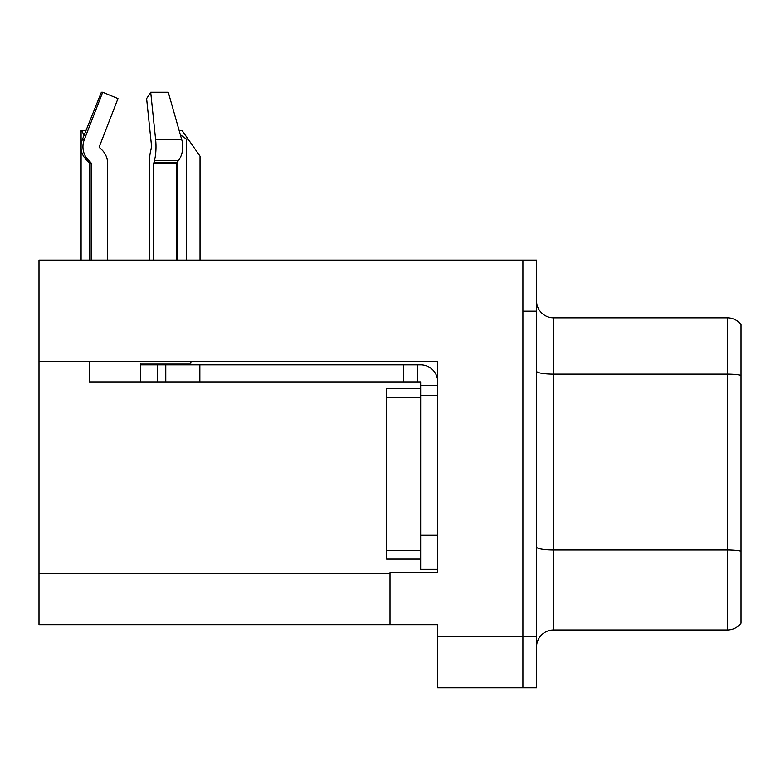<?xml version="1.0" encoding="UTF-8"?>
<svg xmlns="http://www.w3.org/2000/svg" width="780" height="780" viewBox="0 0 780 780"><rect width="100%" height="100%" fill="white"/><g stroke="black" fill="none" stroke-linecap="round" stroke-linejoin="round"><path stroke-width="1.17" d="M437.707 395.538L437.707 535.255L420.664 535.255L420.664 569.332L437.707 569.332L437.707 535.255L437.707 572.569L390 572.569L390 624.712L39 624.712L39 361.627L437.707 361.627L437.707 395.538L420.664 395.538L420.664 381.907L403.63 381.907L403.63 364.865L420.664 364.865A17.043 17.043 0 0 1 437.707 381.917M390 624.712L437.707 624.712L437.707 687.755L522.902 687.755L522.902 636.636L522.902 687.755L536.533 687.755L536.533 636.636L522.902 636.636L522.902 260.081L39 260.081L39 361.627M741 324.656A17.043 17.043 0 0 0 727.37 317.84A17.043 17.043 0 0 1 741 324.656L741 623.181A17.043 17.043 0 0 1 727.37 629.996L553.576 629.996A17.043 17.043 0 0 0 536.533 647.029M522.902 260.081L536.533 260.081L536.533 311.191L522.902 311.191L522.902 636.636L437.707 636.636M741 376.526L741 623.181M536.533 311.191L536.533 636.636M741 375.346A17.043 2.954 180 0 0 727.37 374.156L727.37 317.84L553.576 317.84A17.043 17.043 0 0 1 536.533 300.797A17.043 17.043 0 0 0 553.576 317.84L553.576 629.996M179.156 130.582L182.12 130.582L188.087 139.103L186.391 139.103L180.326 134.716M200.021 260.081L200.021 156.146L188.087 139.103M177.869 260.081L177.869 161.294M81.091 260.081L81.091 130.582L81.88 130.582L84.006 135.466M85.732 131.147L85.342 130.582L81.88 130.582M153.777 260.081L153.777 163.537L154.372 160.729A18.739 4.856 -90 0 0 155.639 139.786L181.769 139.786A18.739 13.25 90 0 1 178.318 160.729A18.739 13.25 90 0 0 181.769 139.786L168.266 92.245L150.696 92.245L146.601 98.602L151.544 146.133L150.989 149.584A18.739 4.856 -90 0 0 149.37 163.537L149.37 260.081M89.437 260.081L89.437 163.537L91.172 163.537A1.706 1.648 -90 0 0 90.626 162.269L88.871 162.269L87.145 160.729L88.969 160.729L90.626 162.269A1.706 1.648 -90 0 1 91.172 163.537L91.172 260.081M107.63 260.081L107.63 163.537A18.739 18.106 90 0 0 101.614 149.584L99.957 148.044A1.706 1.648 -90 0 1 99.528 146.133L117.965 98.602L102.697 92.245L101.361 92.245L82.27 139.786C79.511 147.781 81.139 154.762 87.145 160.729M190.895 361.627L190.895 363.168L140.556 363.168L140.556 364.865L165.769 364.865L165.769 381.907L89.437 381.907L89.437 361.627M154.372 160.729L178.318 160.729L177.099 162.269A1.706 1.209 -90 0 0 176.699 163.537L176.699 260.081M99.528 146.133A1.706 1.648 -90 0 0 99.957 148.044L101.614 149.584M102.697 92.245L84.25 139.786A18.739 18.106 90 0 0 88.969 160.729M155.639 139.786L150.696 92.245M165.769 364.865L403.63 364.865M165.769 381.907L403.63 381.907M420.664 569.332L437.707 569.332M417.261 381.907L417.261 364.865M437.707 385.31L420.664 385.31M420.664 535.255L420.673 388.723L386.587 388.723L386.587 559.114L420.664 559.114M39 573.592L390 573.592M741 551.187A17.043 2.954 180 0 0 727.37 549.998L727.37 374.156L553.576 374.156A17.043 2.954 0 0 1 536.533 371.202M727.37 629.996L727.37 549.998L553.576 549.998A17.043 2.954 0 0 1 536.533 547.043M186.391 260.081L186.391 139.103M140.556 381.907L140.556 364.865M176.699 163.537L153.777 163.537M84.25 139.786L82.27 139.786M177.099 162.269L153.923 162.269M199.846 381.907L199.846 364.865M157.248 381.907L157.248 364.865M386.587 550.592L420.664 550.592M386.587 397.244L420.664 397.244M88.871 162.269L89.437 163.537"/></g></svg>

